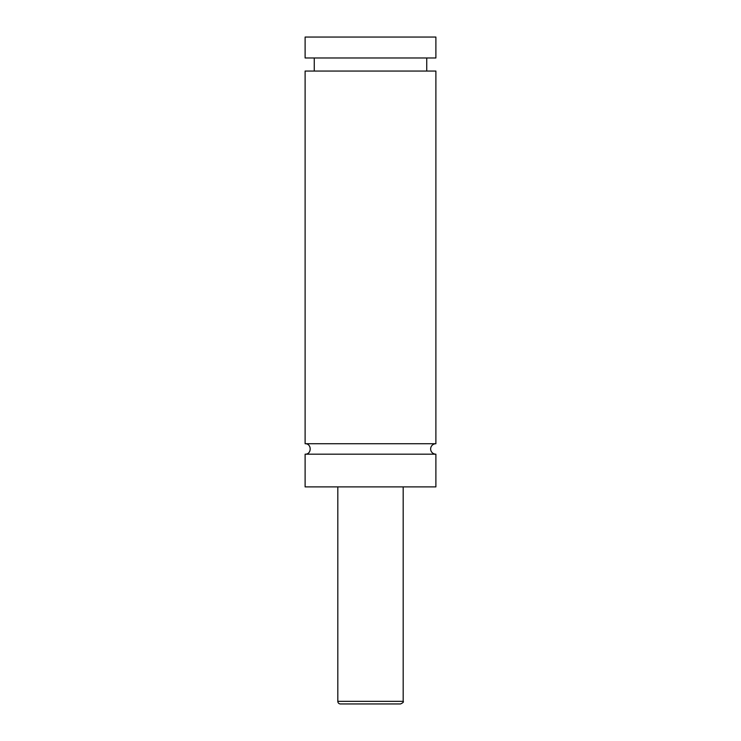 <?xml version="1.0" encoding="UTF-8"?>
<svg xmlns="http://www.w3.org/2000/svg" width="741" height="741" viewBox="0 0 741 741"><rect width="100%" height="100%" fill="white"/><g stroke="black" fill="none" stroke-linecap="round" stroke-linejoin="round"><path stroke-width="1.11" d="M305.116 454.187C311.868 454.511 311.868 443.405 305.116 443.729L435.884 443.729A5.233 5.233 0 0 0 430.651 448.963A5.233 5.233 0 0 0 435.884 454.187L435.884 486.883L305.116 486.883L305.116 454.187L435.884 454.187M400.575 703.95L340.425 703.95A2.612 2.612 0 0 1 337.813 701.338L403.187 701.338C403.901 701.903 403.03 702.774 400.575 703.95M403.187 486.883L403.187 701.338M305.116 443.729L305.116 71.053L435.884 71.053L435.884 443.729M305.116 37.05L435.884 37.05L435.884 57.974L305.116 57.974L305.116 37.05M337.813 701.338L337.813 486.883M426.733 71.053L426.733 57.974M314.267 71.053L314.267 57.974"/></g></svg>
